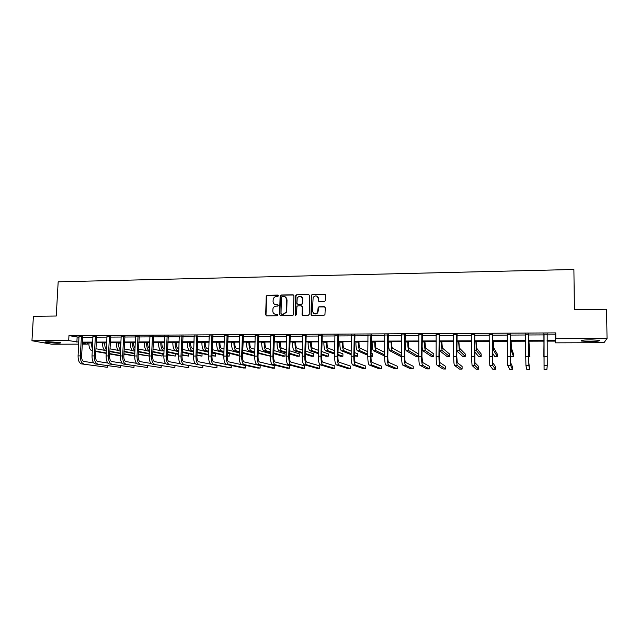 <?xml version="1.0" encoding="UTF-8"?>
<svg xmlns="http://www.w3.org/2000/svg" width="639" height="639" viewBox="0 0 639 639"><rect width="100%" height="100%" fill="white"/><g stroke="black" fill="none" stroke-linecap="round" stroke-linejoin="round"><path stroke-width="0.96" d="M278.46 295.785L277.781 295.074L267.23 295.266L266.239 296.121L265.688 314.851L266.647 315.866L277.23 315.746L277.949 315.011L277.27 314.3L275.896 314.316C273.963 314.132 272.933 313.046 272.797 311.041L272.965 308.637C273.508 307.095 274.554 306.265 276.112 306.145L277.486 306.121L278.205 305.386L277.526 304.675L276.152 304.699C274.227 304.523 273.196 303.437 273.061 301.44L273.22 299.1C273.74 297.534 274.794 296.68 276.375 296.544L277.741 296.52L278.46 295.785M278.245 295.25L267.549 295.426L266.559 296.272L266.008 314.987L266.447 315.85M277.685 314.444L275.896 314.316M277.965 304.835L276.152 304.699M589.861 341.577L581.426 341.034C580.308 340.355 583.455 339.94 590.851 339.796L599.334 340.339C600.396 341.026 597.233 341.442 589.861 341.577M56.879 343.215L45.265 342.32C44.339 341.969 45.465 341.777 48.66 341.737L60.298 342.632C61.216 342.983 60.082 343.183 56.879 343.215M324.372 301.616L325.419 300.546L325.531 295.258L324.524 294.236L312.463 294.451L311.544 295.034L311.001 314.308L312 315.346L324.093 315.203L324.947 314.747L325.275 307.734L324.269 306.696L319.085 306.768L318.198 307.287L317.519 312.503C315.075 314.564 313.406 314.084 312.503 311.073L313.126 297.375C315.53 295.106 317.24 295.514 318.238 298.605L318.19 300.665L319.196 301.696L324.372 301.616M78.701 344.149L51.815 344.221L31.95 340.739L33.404 316.305L56.248 316.025L58.173 281.823L573.894 269.482L574.413 309.643L606.547 309.252L607.05 338.47L603.975 342.712L555.131 342.847L555.419 341.106L547.088 341.138M31.95 340.739L68.692 340.595L78.805 342.137M547.032 334.892L555.459 334.844L555.762 332.895L68.964 335.635L68.692 340.595M555.762 332.895L555.818 338.67L607.05 338.47M293.908 295.825L292.926 294.803L281.096 295.018L280.122 295.777L279.578 314.684L280.553 315.706L292.414 315.57L293.349 314.947L293.908 295.825M296.704 294.739L308.645 294.523L309.643 295.545L309.22 314.332L308.174 315.386L303.038 315.45L302.047 314.42L302.223 306.8L301.241 305.777L297.846 305.825L296.911 306.456L296.624 314.795L295.202 314.811L295.753 295.402L296.704 294.739L308.645 294.523M325.187 294.475L312.735 294.611L311.544 295.034L311.544 295.585M295.921 295.122L295.897 295.913M295.434 314.915L295.426 315.346M280.425 295.29L280.409 296.017M555.115 341.106L555.131 342.847M87.423 342.624L87.343 344.125L82.207 344.141M547.088 340.539L555.515 340.507L555.818 338.67M82.311 342.121L92.743 342.089M96.233 342.073L106.809 342.041M110.283 342.025L121.003 341.993M124.469 341.977L135.34 341.945M138.791 341.929L149.814 341.897M153.248 341.881L164.423 341.841M167.849 341.833L179.176 341.793M182.586 341.785L194.072 341.745M197.467 341.729L209.113 341.689M212.491 341.681L224.297 341.641M227.66 341.625L239.633 341.585M242.988 341.577L255.129 341.538M258.46 341.522L270.768 341.482M274.083 341.466L286.576 341.426M289.866 341.418L302.535 341.37M305.809 341.362L318.653 341.314M321.912 341.306L334.94 341.258M338.175 341.25L351.394 341.202M354.613 341.194L368.008 341.146M371.211 341.138L384.806 341.09M387.977 341.082L401.771 341.034M404.926 341.026L418.912 340.978M422.044 340.962L436.237 340.914M439.344 340.906L453.738 340.859M456.829 340.843L471.43 340.795M474.489 340.787L489.314 340.739M492.342 340.723L507.382 340.675M510.393 340.667L525.649 340.611M528.629 340.603L544.093 340.547M82.255 343.167L87.343 344.125M544.101 341.146L528.629 341.194M525.649 341.202L510.393 341.25M507.382 341.266L492.349 341.314M489.314 341.322L474.489 341.37M471.43 341.378L456.821 341.426M453.738 341.434L439.344 341.482M436.229 341.49L422.044 341.538M418.904 341.546L404.918 341.593M401.763 341.601L387.977 341.649M384.798 341.657L371.203 341.705M368 341.713L354.597 341.761M351.378 341.769L338.167 341.809M334.932 341.825L321.904 341.865M318.645 341.873L305.801 341.913M302.519 341.929L289.858 341.969M286.56 341.977L274.067 342.017M270.76 342.033L258.444 342.073M255.113 342.081L242.972 342.121M239.617 342.129L227.644 342.169M224.281 342.177L212.475 342.216M209.089 342.232L197.443 342.264M194.048 342.28L182.562 342.312M179.152 342.328L167.825 342.36M164.399 342.376L153.232 342.408M149.79 342.424L138.767 342.456M135.316 342.464L124.445 342.504M120.979 342.512L110.259 342.552M106.777 342.56L96.209 342.592M92.711 342.608L82.287 342.64M555.459 334.844L555.515 340.507M68.964 335.635L79.068 337.256M82.567 337.24L92.99 337.184M96.481 337.168L107.048 337.112M110.531 337.096L121.242 337.041M124.709 337.025L135.564 336.969M139.022 336.953L150.029 336.897M153.464 336.881L164.63 336.825M168.057 336.809L179.375 336.753M182.786 336.729L194.264 336.673M197.659 336.657L209.296 336.601M212.675 336.577L224.473 336.521M227.835 336.505L239.801 336.441M243.147 336.426L255.281 336.362M258.611 336.346L270.912 336.29M274.227 336.266L286.703 336.21M290.002 336.194L302.654 336.122M305.929 336.106L318.765 336.042M322.024 336.026L335.044 335.962M338.279 335.946L351.482 335.882M354.701 335.866L368.088 335.794M371.283 335.779L384.87 335.707M388.049 335.691L401.827 335.627M404.974 335.611L418.952 335.539M422.083 335.523L436.269 335.451M439.368 335.435L453.762 335.363M456.845 335.347L471.438 335.275M474.497 335.259L489.298 335.179M492.334 335.163L507.358 335.092M510.369 335.076L525.609 334.996M528.589 334.98L544.045 334.908M77.127 337.264L76.864 342.145M543.893 334.165L547.152 334.149M525.506 334.261L528.733 334.245M507.31 334.357L510.513 334.341M489.282 334.453L492.477 334.437M471.414 334.548L474.641 334.532M453.738 334.644L456.989 334.628M436.253 334.732L439.52 334.716M418.944 334.828L422.227 334.812M401.811 334.916L405.126 334.9M384.862 335.004L388.192 334.988M368.08 335.092L371.435 335.076M351.474 335.179L354.845 335.163M335.036 335.267L338.422 335.251M318.765 335.355L322.168 335.339M302.654 335.435L306.073 335.419M286.703 335.523L290.146 335.507M270.912 335.603L274.371 335.587M255.281 335.691L258.755 335.667M239.801 335.771L243.291 335.755M224.473 335.85L227.979 335.834M209.296 335.93L212.819 335.914M194.272 336.01L197.802 335.994M179.383 336.09L182.93 336.074M164.638 336.17L168.201 336.146M150.037 336.242L153.616 336.226M135.58 336.314L139.166 336.298M121.25 336.378L124.853 336.378M107.056 336.441L110.675 336.449M92.998 336.513L96.633 336.529M79.068 336.577L82.719 336.601M179.255 336.09L178.608 356.019L180.989 356.019L181.907 335.802M302.279 297.542L302.271 297.966M318.294 297.63L318.27 298.621M274.978 304.476L276.463 304.843M274.81 314.124L276.208 314.452M293.541 295.01L281.408 295.178L280.433 295.937L279.89 314.819L280.321 315.682M282.158 296.44L281.44 297.175L281.008 313.525L281.695 314.244L283.149 314.228L286.2 312.048L286.727 299.675C286.584 297.67 285.545 296.584 283.612 296.416L282.158 296.44M285.218 296.839L287.031 299.827L286.743 311.009L286.504 312.191L283.452 314.364L281.999 314.38M301.832 305.969L302.511 306.952L302.75 315.41M296.991 294.898L295.961 295.953L295.753 315.522M302.415 298.916C301.304 295.745 299.587 295.418 297.239 297.934L296.895 303.341L297.886 304.372L301.273 304.316L302.199 303.709L302.694 299.076L301.209 296.592M302.694 299.076L302.487 303.86L301.56 304.468L298.173 304.515M317.088 296.304L318.502 298.756L318.829 301.632M314.084 313.621C315.538 314.292 316.768 313.973 317.783 312.647L317.974 311.001M324.9 306.912L319.356 306.92L318.47 307.431L318.238 311.145M311.816 295.194L311.273 314.452L311.688 315.299M92.28 342.608L92.535 346.034M92.367 349.341L91.057 342.608M92.12 350.875L92.12 350.875C89.939 350.052 88.853 347.424 88.853 342.983L88.869 342.616M95.898 348.742L104.676 350.348M120.348 355.859L109.7 353.982M106.242 353.367L95.754 351.522M120.364 355.5L109.716 353.615M106.266 353L95.77 351.138M79.004 336.354L78.078 355.891L80.306 355.899L81.449 336.338M82.798 336.41L81.576 356.099C81.576 359.126 82.327 360.899 83.837 361.426L93.765 362.92M81.496 363.887L107.296 367.305L81.496 363.887C79.212 363.104 78.07 360.444 78.078 355.891M83.709 363.895C81.441 363.112 80.298 360.452 80.306 355.899M107.296 367.305L107.368 365.716M82.591 336.905L81.321 336.649M105.946 342.56L106.561 347.017M106.417 349.876C105.211 348.247 104.644 345.931 104.732 342.935L104.748 342.568M106.362 350.987L105.715 350.867C103.59 350.044 102.528 347.4 102.528 342.943L102.544 342.576M109.956 348.822L118.542 350.444M134.693 356.019L123.894 354.182M120.452 353.551L109.82 351.618M134.709 355.771L123.918 353.798M120.475 353.167L109.836 351.226M119.733 342.52L120.731 347.696M120.611 350.316C119.166 348.806 118.487 346.33 118.55 342.887L118.574 342.52M120.571 351.083L119.429 350.867C117.368 350.036 116.33 347.376 116.33 342.895L116.346 342.528M124.15 348.902L132.561 350.547M138.248 353.998L149.015 356.035L138.232 354.397M134.797 353.75L124.014 351.722M134.821 353.351L124.03 351.314M149.015 356.035L149.103 353.934M92.927 336.282L92.032 355.907L94.276 355.915L95.395 336.266M96.713 336.322L95.523 356.123C95.515 359.158 96.257 360.939 97.727 361.474L107.863 363.04M95.371 363.934L120.571 367.369L95.371 363.934C93.142 363.16 92.032 360.484 92.032 355.907M97.599 363.942C95.387 363.168 94.276 360.484 94.276 355.915M120.571 367.369L120.643 365.716M96.497 336.833L95.267 336.577M106.977 336.202L106.122 355.931L108.39 355.931L109.477 336.194M110.763 336.242L109.596 356.139C109.596 359.19 110.307 360.987 111.745 361.514L122.105 363.168M109.365 363.99L133.966 367.441L109.365 363.99C107.2 363.208 106.122 360.516 106.122 355.931M111.625 363.998C109.469 363.216 108.39 360.524 108.39 355.931M133.966 367.441L134.038 365.716M110.547 336.761L109.341 336.505M133.647 342.472L133.623 343.087C133.583 345.491 134.062 347.177 135.053 348.143M134.941 350.635C133.271 349.357 132.465 346.761 132.505 342.847L132.521 342.48M134.917 351.178L133.271 350.859C131.267 350.02 130.26 347.352 130.26 342.855L130.276 342.488M138.471 348.998L146.754 350.667M152.721 354.222L162.09 356.051L152.697 354.629M149.286 353.966L138.343 351.841M149.302 353.551L138.367 351.418M162.09 356.051L162.178 353.854M121.17 336.13L120.34 355.947L122.632 355.947L123.686 336.114M124.94 336.162L123.806 356.155C123.806 359.222 124.501 361.027 125.891 361.562L136.482 363.303M123.503 364.046L147.473 367.505L123.503 364.046C121.394 363.256 120.34 360.556 120.34 355.947M125.779 364.054C123.686 363.272 122.632 360.564 122.632 355.947M147.473 367.505L147.553 365.708M124.725 336.689L123.559 336.426M147.697 342.424L147.665 343.039C147.665 345.971 148.28 347.752 149.526 348.383M149.398 351.282L147.242 350.851L149.422 350.851C147.529 349.924 146.579 347.249 146.587 342.8L146.603 342.432M147.242 350.851C145.301 350.012 144.326 347.336 144.318 342.808L144.334 342.44M152.937 349.102L161.347 350.843C159.462 350.004 158.52 347.312 158.512 342.768L158.528 342.392M178.672 354.461L167.426 352.113L175.366 353.782L175.27 356.067L167.322 354.461M175.27 356.067L167.306 354.885M163.903 354.206L152.817 351.969M163.919 353.766L152.833 351.522M135.492 336.05L134.701 355.963L137.01 355.963L138.032 336.034M139.262 336.074L138.152 356.171C138.152 359.254 138.831 361.067 140.181 361.602L151.012 363.455M137.768 364.102L161.108 367.577L137.768 364.102C135.724 363.311 134.701 360.596 134.701 355.963M140.069 364.11C138.032 363.319 137.018 360.604 137.01 355.963M161.108 367.577L161.188 365.692M139.03 336.617L137.904 336.354M161.875 342.384L161.843 342.999C161.851 346.018 162.474 347.816 163.72 348.383L164.143 348.479M164.039 350.931L163.616 350.843C161.747 350.004 160.804 347.304 160.796 342.76L160.812 342.384M167.546 349.213L178.784 351.65M182.171 352.385L188.665 353.79L188.577 356.083L182.075 354.717M188.577 356.083L182.059 355.164M178.688 354.006L167.442 351.65M149.949 335.97L149.191 355.979L151.531 355.987L152.521 335.962M153.711 335.986L152.633 356.195C152.633 359.294 153.288 361.107 154.598 361.65L165.685 363.607M152.17 364.158L174.87 367.641L152.17 364.158C150.189 363.367 149.199 360.636 149.191 355.979M154.486 364.166C152.521 363.375 151.539 360.644 151.531 355.987M174.87 367.641L174.95 365.668M153.48 336.545L152.386 336.274M176.18 342.336L176.156 342.959C176.164 345.995 176.763 347.8 177.969 348.367L178.904 348.574M178.808 351.043L177.874 350.835C176.06 349.988 175.15 347.281 175.142 342.712L175.158 342.336M178.784 351.53L175.581 350.835C173.76 349.988 172.842 347.289 172.834 342.72L172.85 342.344M182.291 349.341L193.681 351.905M197.06 352.664L202.076 353.79L201.988 356.099L196.972 355.004M201.988 356.099L196.948 355.476M193.577 354.741L182.171 352.265M193.593 354.27L182.195 351.777M164.55 335.898L163.832 355.995L166.188 356.003L167.146 335.882M168.305 335.898L167.25 356.211C167.258 359.326 167.889 361.155 169.159 361.69L180.51 363.783M166.707 364.214L188.753 367.713L166.707 364.214C164.798 363.415 163.84 360.676 163.832 355.995M169.055 364.23C167.146 363.423 166.196 360.684 166.188 356.003M188.753 367.713L188.832 365.636M168.073 336.465L167.011 336.202M190.63 342.288L190.606 342.911C190.606 345.963 191.189 347.776 192.355 348.351L193.809 348.686M193.713 351.162L192.259 350.827C190.51 349.98 189.631 347.257 189.623 342.672L189.639 342.288M193.697 351.674L189.951 350.835C188.185 349.98 187.307 347.265 187.299 342.672L187.307 342.296M197.179 349.477L208.737 352.193M212.092 352.976L215.607 353.798L215.527 356.115L212.004 355.316M215.527 356.115L211.988 355.811M208.633 355.052L197.068 352.44M208.649 354.557L197.084 351.929M183.042 335.81L182.019 356.235C182.019 359.358 182.634 361.195 183.856 361.738L195.502 363.966M181.388 364.278L202.763 367.784L181.388 364.278C179.543 363.471 178.616 360.723 178.608 356.019M183.752 364.286C181.915 363.479 180.997 360.723 180.989 356.019M202.763 367.784L202.843 365.596M182.794 336.394L181.772 336.122M205.207 342.24L205.191 342.871C205.191 345.931 205.758 347.752 206.876 348.335L208.857 348.814M208.769 351.29L206.788 350.827C205.103 349.972 204.256 347.233 204.248 342.624L204.256 342.248M208.745 351.833L204.448 350.827C202.755 349.972 201.9 347.241 201.892 342.632L201.908 342.248M212.212 349.637L223.93 352.504M227.276 353.319L229.257 353.806L229.177 356.131L227.196 355.667M223.834 355.388L212.1 352.624M227.18 356.131L229.177 356.131M223.85 354.869L212.124 352.089M194.176 335.739L193.529 356.035L195.933 356.035L196.82 335.723M197.914 335.723L196.924 356.25C196.924 359.39 197.515 361.235 198.697 361.786L210.686 364.174M196.213 364.334L216.901 367.856L196.213 364.334C194.432 363.527 193.537 360.763 193.529 356.035M198.601 364.342C196.828 363.535 195.941 360.771 195.933 356.035M216.901 367.856L216.98 365.548M197.667 336.314L196.684 336.042M219.928 342.192L219.912 342.823C219.92 345.899 220.455 347.736 221.533 348.311L224.049 348.958M223.969 351.442L221.445 350.819C219.832 349.956 219.017 347.209 219.001 342.576L219.017 342.2M223.946 352.017L219.089 350.819C217.46 349.956 216.637 347.217 216.629 342.584L216.645 342.208M227.388 349.813L239.282 352.856M242.604 353.71L242.948 356.155L242.532 356.051M239.186 355.763L227.292 352.84M242.532 356.147L242.948 356.155M239.202 355.22L227.308 352.273M234.793 342.145L234.777 342.776C234.777 345.875 235.296 347.712 236.334 348.295L239.401 349.118M239.321 351.61L236.254 350.811C234.697 349.948 233.914 347.185 233.906 342.528L233.914 342.153M239.298 352.217L233.866 350.811C232.308 349.948 231.518 347.193 231.51 342.536L231.518 342.153M242.724 350.012L254.777 353.247M254.689 356.163L242.628 353.071M254.705 355.611L242.644 352.472M249.801 342.097L249.777 342.736C249.785 345.843 250.28 347.688 251.271 348.279L254.897 349.301M254.825 351.793L251.191 350.803C249.713 349.932 248.962 347.161 248.946 342.48L248.962 342.097M254.801 352.432L248.787 350.803C247.293 349.94 246.542 347.169 246.526 342.488L246.542 342.105M258.204 350.236L270.433 353.686M270.369 356.187L258.116 353.335M270.369 356.051L258.132 352.704M264.945 342.049L264.929 342.688C264.937 345.811 265.417 347.664 266.351 348.255L270.553 349.509M270.481 352.009L266.279 350.795C264.865 349.924 264.155 347.137 264.139 342.44L264.155 342.049M270.465 352.688L263.851 350.795C262.429 349.924 261.71 347.145 261.694 342.44L261.71 342.057M273.843 350.491L285.074 353.838L285.01 356.203L273.772 352.96M285.01 356.203L282.734 356.203L273.756 353.631M280.241 342.001L280.225 342.64C280.241 345.779 280.689 347.648 281.583 348.239L286.36 349.749M286.296 352.249L281.511 350.787C280.178 349.916 279.499 347.113 279.475 342.392L279.491 342.001M286.28 352.976L279.059 350.787C277.709 349.916 277.03 347.121 277.014 342.392L277.022 342.009M289.635 350.779L299.34 353.846L299.284 356.219L289.571 353.255M299.284 356.219L296.991 356.219L289.555 353.966M295.689 341.945L295.673 342.592C295.689 345.747 296.113 347.624 296.959 348.215L302.327 350.02M302.271 352.528L296.895 350.779C295.625 349.9 294.986 347.089 294.97 342.336L294.978 341.953M302.255 353.303L294.419 350.787C293.141 349.9 292.494 347.089 292.478 342.344L292.486 341.961M305.586 351.115L313.741 353.846L313.685 356.243L305.53 353.591M313.685 356.243L311.369 356.235L305.514 354.349M311.289 341.897L311.273 342.544C311.289 345.715 311.688 347.6 312.479 348.199L318.462 350.34M318.406 352.848L312.423 350.771C311.233 349.892 310.626 347.065 310.61 342.288L310.618 341.897M318.39 353.679L309.923 350.779C308.725 349.892 308.11 347.065 308.094 342.296L308.102 341.905M321.697 351.506L328.27 353.854L328.222 356.258L321.649 353.974M328.222 356.258L325.882 356.25L321.633 354.797M327.04 341.849L327.024 342.496C327.04 345.683 327.416 347.576 328.158 348.175L334.756 350.715M334.708 353.231L328.111 350.771C326.992 349.876 326.425 347.041 326.401 342.24L326.409 341.849M334.692 354.126L325.586 350.771C324.46 349.884 323.885 347.041 323.861 342.248L323.869 341.857M337.975 351.961L342.927 353.862L342.887 356.274L337.935 354.429M342.887 356.274L340.523 356.274L337.919 355.308M342.943 341.793L342.935 342.448C342.951 345.651 343.303 347.552 343.99 348.159L351.226 351.162M351.178 353.671L343.95 350.763C342.911 349.868 342.376 347.009 342.352 342.192L342.36 341.801M351.162 354.645L341.402 350.763C340.347 349.868 339.812 347.017 339.788 342.2L339.796 341.809M354.421 352.496L357.728 353.87L357.688 356.29L354.381 354.964M357.688 356.29L354.365 355.915M359.014 341.745L358.998 342.4C359.014 345.619 359.342 347.528 359.981 348.135L367.856 351.706M367.816 354.206L359.941 350.755C358.982 349.852 358.487 346.985 358.463 342.145L358.471 341.745M367.808 355.268L357.369 350.755C356.394 349.86 355.899 346.993 355.875 342.153L355.883 341.753M371.035 353.143L372.657 353.878L372.625 356.314L371.003 355.603M370.995 356.314L372.625 356.314M209.201 335.659L208.594 356.051L211.022 356.059L211.868 335.643M212.931 335.635L211.972 356.266C211.98 359.43 212.547 361.283 213.682 361.834L231.246 365.492L231.166 367.928L213.586 364.398C211.892 363.591 211.038 360.811 211.022 356.059M231.166 367.928L211.174 364.39C209.464 363.583 208.61 360.803 208.594 356.051M212.683 336.234L211.741 335.962M224.377 335.571L223.81 356.075L226.262 356.075L227.077 335.563M228.099 335.555L227.172 356.29C227.18 359.461 227.724 361.323 228.81 361.874L245.648 365.556L245.568 368L228.722 364.462C227.093 363.647 226.278 360.851 226.262 356.075M245.568 368L243.251 367.984L226.286 364.454C224.648 363.639 223.826 360.843 223.81 356.075M227.843 336.154L226.941 335.882M239.705 335.491L239.178 356.091L241.654 356.091L242.429 335.475M243.411 335.475L242.524 356.306C242.532 359.501 243.052 361.37 244.09 361.922L260.169 365.62L260.105 368.072L244.01 364.518C242.453 363.703 241.67 360.891 241.654 356.091M260.105 368.072L257.765 368.064L241.55 364.51C239.976 363.695 239.186 360.883 239.178 356.091M243.155 336.082L242.293 335.802M255.185 335.411L254.697 356.107L257.197 356.115L257.932 335.395M258.875 335.387L258.028 356.33C258.036 359.533 258.531 361.418 259.522 361.97L274.834 365.676L274.77 368.144L259.442 364.581C257.956 363.759 257.213 360.939 257.197 356.115M274.77 368.144L272.414 368.136L256.958 364.573C255.464 363.751 254.705 360.931 254.697 356.107M258.619 336.002L257.797 335.723M270.816 335.323L270.369 356.131L272.893 356.131L273.588 335.307M274.49 335.307L273.684 356.346C273.692 359.573 274.163 361.458 275.105 362.017L289.635 365.74L289.579 368.224L275.034 364.645C273.62 363.815 272.909 360.979 272.893 356.131M289.579 368.224L287.191 368.208L272.526 364.629C271.104 363.807 270.385 360.971 270.369 356.131M274.235 335.914L273.452 335.643M286.599 335.243L286.2 356.147L288.748 356.155L289.403 335.227M290.266 335.219L289.491 356.37C289.507 359.605 289.954 361.506 290.841 362.065L304.579 365.804L304.523 368.296L290.777 364.701C289.443 363.871 288.764 361.027 288.748 356.155M304.523 368.296L302.119 368.288L288.237 364.693C286.895 363.863 286.216 361.019 286.2 356.147M290.01 335.834L289.267 335.555M302.431 303.325L302.311 303.773M302.551 335.156L302.183 356.171L304.763 356.171L305.378 335.14M306.193 335.132L305.466 356.394C305.474 359.645 305.897 361.554 306.736 362.113L319.66 365.867L319.612 368.376L306.672 364.765C305.418 363.934 304.787 361.067 304.763 356.171M319.612 368.376L317.184 368.36L304.116 364.757C302.846 363.926 302.207 361.059 302.183 356.171M305.937 335.755L305.242 335.475M318.653 335.068L318.342 356.187L320.946 356.195L321.513 335.052M322.288 335.052L321.601 356.41C321.609 359.685 322.008 361.602 322.791 362.169L334.884 365.931L334.836 368.447L322.735 364.829C321.561 363.99 320.962 361.115 320.946 356.195M334.836 368.447L332.392 368.439L320.147 364.821C318.965 363.982 318.358 361.107 318.342 356.187M322.032 335.667L321.377 335.387M334.924 334.98L334.652 356.211L337.288 356.211L337.815 334.964M338.542 334.964L337.895 356.434C337.911 359.717 338.279 361.65 339.005 362.217L350.26 365.995L350.212 368.527L338.958 364.893C337.863 364.054 337.304 361.155 337.288 356.211M350.212 368.527L347.744 368.511L336.346 364.885C335.243 364.038 334.676 361.155 334.652 356.211M338.287 335.587L337.68 335.299M351.362 334.892L351.138 356.227L353.798 356.235L354.286 334.876M354.964 334.876L354.357 356.458C354.373 359.757 354.717 361.698 355.388 362.265L365.78 366.067L365.74 368.607L355.348 364.957C354.333 364.11 353.822 361.203 353.798 356.235M365.74 368.607L363.24 368.591L352.704 364.949C351.682 364.102 351.162 361.195 351.138 356.227M354.701 335.499L354.142 335.219M375.237 341.689L375.229 342.352C375.245 345.587 375.548 347.504 376.131 348.119L384.662 352.361M384.63 354.853L376.091 350.747C375.213 349.845 374.766 346.961 374.742 342.089L374.742 341.689M384.614 356.019L373.495 350.747C372.601 349.845 372.146 346.961 372.122 342.097L372.122 341.697M367.968 334.804L367.792 356.25L370.476 356.25L370.916 334.788M371.555 334.788L370.987 356.474C371.011 359.797 371.323 361.746 371.938 362.321L381.443 366.131L381.411 368.679L371.898 365.021C370.979 364.174 370.5 361.251 370.476 356.25M381.411 368.679L378.887 368.671L369.238 365.013C368.296 364.166 367.816 361.243 367.792 356.25M371.291 335.419L370.78 335.132M391.627 341.641L391.619 342.304C391.635 345.555 391.915 347.48 392.442 348.095L401.643 353.183M401.619 355.659L392.41 350.739C391.611 349.829 391.204 346.929 391.172 342.041L391.18 341.641M401.611 356.346L400.461 356.346L389.782 350.739C388.975 349.837 388.56 346.937 388.528 342.049L388.536 341.649M384.742 334.716L384.614 356.266L387.33 356.274L387.721 334.7M388.312 334.692L387.793 356.498C387.809 359.837 388.097 361.794 388.656 362.369L397.266 366.195L397.234 368.759L388.624 365.085C387.785 364.238 387.354 361.299 387.33 356.274M397.234 368.759L394.686 368.751L385.932 365.077C385.085 364.222 384.646 361.291 384.614 356.266M388.049 335.331L387.585 335.044M408.185 341.585L408.912 348.079L418.289 353.902L418.265 356.37L408.888 350.731C408.177 349.821 407.81 346.905 407.778 341.985L407.786 341.585M418.265 356.37L415.797 356.362L406.236 350.731C405.509 349.821 405.134 346.913 405.11 342.001L405.11 341.593M401.699 334.62L401.611 356.29L404.359 356.29L404.703 334.604M405.246 334.604L404.775 356.522C404.791 359.877 405.054 361.842 405.549 362.425L413.233 366.267L413.217 368.839L405.525 365.157C404.775 364.294 404.383 361.347 404.359 356.29M413.217 368.839L410.645 368.831L402.802 365.141C402.043 364.286 401.643 361.339 401.611 356.29M404.982 335.243L404.567 334.948M424.903 341.53L425.55 348.055L433.785 353.91L433.769 356.386L425.534 350.723C424.911 349.805 424.584 346.881 424.552 341.937L424.552 341.53M433.769 356.386L431.277 356.386L422.858 350.723L422.004 346.594M418.825 334.532L418.793 356.314L421.564 356.314L421.868 334.517M422.355 334.517L421.932 356.546L422.619 362.473L429.368 366.331L429.352 368.927L422.595 365.22C421.94 364.358 421.596 361.394 421.564 356.314M429.352 368.927L426.748 368.911L419.847 365.212C419.176 364.35 418.825 361.386 418.793 356.314M441.797 341.474L442.364 348.031L449.425 353.918L449.417 356.41L442.348 350.715C441.813 349.797 441.525 346.849 441.493 341.881L441.501 341.474M449.417 356.41L446.893 356.402L439.64 350.715L439.297 349.829M436.133 334.437L436.149 356.33L438.945 356.338L439.201 334.421M439.64 334.421L439.265 356.562L439.864 362.529L445.655 366.403L445.639 369.007L439.848 365.284C439.281 364.422 438.985 361.442 438.945 356.338M445.639 369.007L443.019 368.991L437.068 365.276C436.485 364.414 436.181 361.434 436.149 356.33M458.866 341.418L459.345 348.015L465.216 353.926L465.208 356.426L459.337 350.707L458.618 341.418M465.208 356.426L462.668 356.426L456.797 350.891M453.618 334.349L453.69 356.354L456.518 356.354L456.725 334.325M457.109 334.325L456.781 356.586L457.284 362.585L462.101 366.474L462.093 369.086L457.276 365.356C456.805 364.486 456.55 361.49 456.518 356.354M462.093 369.086L459.449 369.078L454.473 365.348C453.986 364.478 453.722 361.482 453.69 356.354M476.111 341.362L476.494 347.991L481.151 353.934L481.151 356.45L476.494 350.699L475.911 341.362M481.151 356.45L478.587 356.442L474.489 351.594M471.294 334.253L471.414 356.378L474.274 356.378L474.434 334.237M474.761 334.229L474.897 362.632L478.715 366.546L478.715 369.174L474.889 365.428L474.274 356.378M478.715 369.174L476.039 369.158L472.061 365.412L471.414 356.378M493.532 341.306L493.827 347.967L497.246 353.942L497.254 356.466L493.835 350.691L493.38 341.306M497.254 356.466L494.658 356.466L492.365 352.808M489.154 334.157L489.33 356.402L492.222 356.402L492.326 334.141M492.605 334.133L492.693 362.688L495.489 366.618L495.497 369.254L492.693 365.492L492.222 356.402M495.497 369.254L492.797 369.238L489.825 365.484L489.33 356.402M511.128 341.25L511.336 347.943L513.492 353.95L513.5 356.49L511.352 350.683L511.04 341.25M513.5 356.49L510.888 356.482L510.457 355.412M507.206 334.061L507.446 356.418L510.361 356.426L510.417 334.037M507.358 334.461L507.182 334.061M510.633 334.037L510.673 362.744L512.438 366.69L512.446 369.342L510.689 365.564L510.361 356.426M512.446 369.342L509.722 369.326L507.789 365.556L507.446 356.418M528.916 341.194L529.915 356.506L529.052 350.675L528.884 341.194M528.733 356.506L529.915 356.506M525.458 333.957L525.745 356.442L528.701 356.45L528.693 333.941M525.609 334.509L525.37 333.957M528.86 333.941L528.852 362.8L529.571 369.43L528.868 365.636L528.701 356.45M529.571 369.43L526.816 369.414L525.945 365.628L525.745 356.442M543.997 341.146L543.813 356.522L544.013 341.146M543.813 356.522L544.236 356.522M543.901 333.862L544.085 369.502L544.053 334.221M544.085 369.502L546.864 369.518L547.248 365.708L547.176 333.846M544.045 334.524L543.757 333.862M547.28 333.846L547.032 334.453M88.853 342.983L91.034 342.975M102.528 342.943L104.732 342.935M105.715 350.867L106.37 350.867M116.33 342.895L118.55 342.887M119.429 350.867L120.579 350.867M130.26 342.855L132.505 342.847M133.271 350.859L134.933 350.859M144.318 342.808L146.587 342.8M158.512 342.768L160.796 342.76M161.347 350.843L163.616 350.843M172.834 342.72L175.142 342.712M175.581 350.835L177.874 350.835M187.299 342.672L189.623 342.672M189.951 350.835L192.259 350.827M201.892 342.632L204.248 342.624M204.448 350.827L206.788 350.827M216.629 342.584L219.001 342.576M219.089 350.819L221.445 350.819M231.51 342.536L233.906 342.528M233.866 350.811L236.254 350.811M246.526 342.488L248.946 342.48M248.787 350.803L251.191 350.803M261.694 342.44L264.139 342.44M263.851 350.795L266.279 350.795M277.014 342.392L279.475 342.392M279.059 350.787L281.511 350.787M292.478 342.344L294.97 342.336M294.419 350.787L296.895 350.779M308.094 342.296L310.61 342.288M309.923 350.779L312.423 350.771M323.861 342.248L326.401 342.24M325.586 350.771L328.111 350.771M339.788 342.2L342.352 342.192M341.402 350.763L343.95 350.763M355.875 342.153L358.463 342.145M357.369 350.755L359.941 350.755M211.174 364.39L213.586 364.398M226.286 364.454L228.722 364.462M241.55 364.51L244.01 364.518M256.958 364.573L259.442 364.581M272.526 364.629L275.034 364.645M288.237 364.693L290.777 364.701M304.116 364.757L306.672 364.765M320.147 364.821L322.735 364.829M336.346 364.885L338.958 364.893M352.704 364.949L355.348 364.957M372.122 342.097L374.742 342.089M373.495 350.747L376.091 350.747M369.238 365.013L371.898 365.021M388.528 342.049L391.172 342.041M389.782 350.739L392.41 350.739M385.932 365.077L388.624 365.085M405.11 342.001L407.778 341.985M406.236 350.731L408.888 350.731M402.802 365.141L405.525 365.157M422.036 341.945L424.552 341.937M422.858 350.723L425.534 350.723M419.847 365.212L422.595 365.22M439.336 341.889L441.493 341.881M439.64 350.715L442.348 350.715M437.068 365.276L439.848 365.284M456.821 341.833L458.61 341.833M456.797 350.707L459.337 350.707M454.473 365.348L457.276 365.356M474.489 341.777L475.911 341.777M474.489 350.699L476.494 350.699M472.061 365.412L474.889 365.428M492.349 341.721L493.388 341.721M492.365 350.691L493.835 350.691M489.825 365.484L492.693 365.492M510.393 341.665L511.04 341.665M510.433 350.683L511.352 350.683M507.789 365.556L510.689 365.564M525.945 365.628L528.868 365.636M544.252 356.466L547.232 356.466M544.292 365.7L547.248 365.708M581.426 341.034L581.418 340.491"/></g></svg>
